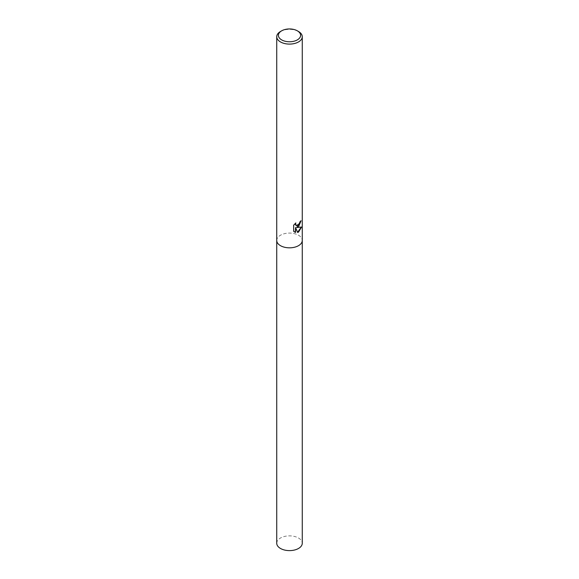 <?xml version="1.0" encoding="UTF-8"?>
<svg xmlns="http://www.w3.org/2000/svg" width="579" height="579" viewBox="0 0 579 579"><rect width="100%" height="100%" fill="white"/><g stroke="black" fill="none" stroke-linecap="round" stroke-linejoin="round"><path stroke-width="0.43" stroke-dasharray="2.9 2.17" d="M298.525 245.67A12.767 7.375 180 0 1 284.615 247.262A12.767 7.375 180 0 1 276.733 240.451A12.767 7.375 180 0 1 280.468 235.24A12.767 7.375 180 0 1 294.385 233.641A12.767 7.375 180 0 1 302.267 240.451L302.267 240.517M300.805 221.033L300.819 220.606A12.448 7.187 180 0 1 299.806 221.641L299.625 222.908L296.231 225.513M295.42 223.306L293.408 225.108L293.654 231.325M301.254 227.185L296.441 227.381M293.408 231.18L294.45 231.955M295.326 227.388L297.563 232.288M280.468 31.512A12.767 7.375 180 0 1 298.532 31.512M276.733 543.24A12.767 7.375 180 0 1 280.468 538.029A12.767 7.375 180 0 1 294.385 536.429A12.767 7.375 180 0 1 302.267 543.24M276.733 240.517L276.733 240.451A12.767 7.375 180 0 1 280.475 235.24A12.767 7.375 180 0 1 294.385 233.641A12.767 7.375 180 0 1 302.267 240.451"/><path stroke-width="0.87" d="M298.532 225.238L300.038 221.771A12.767 7.375 0 0 0 301.058 220.744L298.525 226.867L296.672 227.511L301.572 227.033L298.532 232.099L297.628 232.461L295.565 227.525L295.565 232.44L293.654 231.325L293.654 225.26L295.847 222.922L295.558 224.116L296.339 225.586L298.525 225.238M297.345 30.825L298.532 31.512A12.767 7.375 180 0 1 302.267 36.723A12.767 7.375 180 0 1 298.532 41.934A12.767 7.375 180 0 1 284.615 43.534A12.767 7.375 180 0 1 276.733 36.723A12.767 7.375 180 0 1 280.468 31.512L281.655 30.825A11.095 6.405 180 0 1 297.345 30.825A11.095 6.405 180 0 1 297.345 39.886A11.095 6.405 180 0 1 281.655 39.886A11.095 6.405 180 0 1 281.655 30.825L280.468 31.512M298.525 245.67A12.767 7.375 180 0 0 302.267 240.451A12.767 7.375 180 0 1 298.532 245.67A12.767 7.375 180 0 1 284.615 247.262A12.767 7.375 180 0 1 276.733 240.451L276.733 36.723M300.805 221.033L296.672 227.511M296.231 225.513L295.529 224.855L295.42 223.306M294.45 231.955L295.326 232.309L295.565 227.525M297.563 232.288L301.254 227.185M302.267 240.517L302.267 543.24A12.767 7.375 180 0 1 298.532 548.451A12.767 7.375 180 0 1 284.615 550.05A12.767 7.375 180 0 1 276.733 543.24L276.733 240.517M302.267 240.451L302.267 36.723"/></g></svg>
